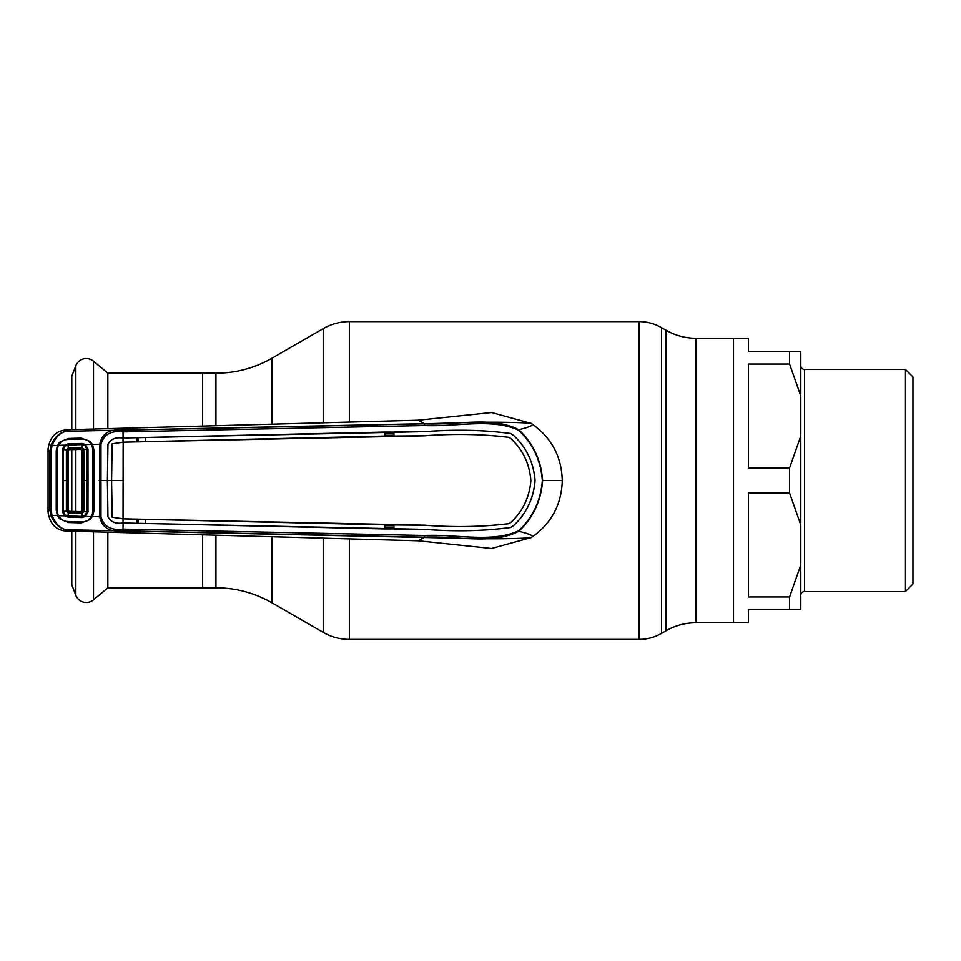 <?xml version="1.0" encoding="UTF-8"?>
<svg xmlns="http://www.w3.org/2000/svg" width="961" height="961" viewBox="0 0 961 961"><rect width="100%" height="100%" fill="white"/><g stroke="black" fill="none" stroke-linecap="round" stroke-linejoin="round"><path stroke-width="1.44" d="M107.86 532.262L107.86 587.796L215.949 587.796A112.161 112.161 0 0 1 272.023 602.823L323.208 632.374A52.338 52.338 0 0 0 349.372 639.389L639.101 639.389A44.867 44.867 0 0 0 661.528 633.371L666.057 630.764L666.057 330.236L661.528 327.629A44.867 44.867 0 0 0 639.101 321.611L349.372 321.611A52.338 52.338 0 0 0 323.208 328.626L272.023 358.177A112.161 112.161 0 0 1 215.949 373.204L202.639 373.204L202.639 425.915L202.639 373.204L107.86 373.204L107.86 428.738M202.639 587.796L202.639 535.085L202.639 587.796M666.057 630.764A59.81 59.81 0 0 1 695.968 622.752L695.968 338.248A59.81 59.81 0 0 1 666.057 330.236M800.789 609.478L789.582 609.478L800.789 609.478L800.789 524.97L789.582 493.029L789.582 467.971L800.789 436.03L800.789 395.992L789.582 364.051L789.582 351.522L748.451 351.522L748.451 338.248L733.507 338.248L733.507 622.752L695.968 622.752M789.582 493.029L748.451 493.029L748.451 596.949L789.582 596.949L789.582 609.478L748.451 609.478L748.451 622.752L733.507 622.752L733.507 338.248L695.968 338.248M789.582 364.051L748.451 364.051L748.451 467.971L789.582 467.971M800.789 595.267A3.736 3.736 0 0 1 804.537 591.532L905.478 591.532L905.478 369.468L804.537 369.468L804.537 591.532M800.789 365.733A3.736 3.736 0 0 0 804.537 369.468M905.478 591.532L912.95 584.06L912.95 376.94L905.478 369.468M789.582 351.522L800.789 351.522L789.582 351.522M789.582 596.949L800.789 565.008M800.789 524.97L800.789 436.03M800.789 395.992L800.789 351.522M107.86 373.204L93.505 361.156A11.22 11.22 0 0 0 75.835 365.721L71.787 376.207L71.787 429.627M71.787 449.592L71.787 511.408M71.787 531.373L71.787 584.793L75.835 595.279A11.22 11.22 0 0 0 93.505 599.844L107.86 587.796M518.508 430.168C492.032 417.975 457.4 426.912 424.618 425.507L123.092 431.873C111.104 430.324 103.74 434.456 100.977 444.258L100.977 516.742C103.74 526.544 111.104 530.676 123.092 529.127L424.618 535.493C457.436 534.088 492.068 543.025 518.508 530.832C532.862 517.499 540.815 500.717 542.34 480.5C540.815 460.283 532.862 443.501 518.508 430.168L518.772 429.723C533.175 443.225 541.127 460.151 542.629 480.5L562.281 480.5C561.596 456.295 551.302 437.291 531.373 423.489L491.588 412.509L418.263 420.197L424.281 423.657L66.597 431.285L65.264 429.987L71.631 429.627L418.263 420.197M531.373 423.489C534.028 423.152 502.243 421.29 459.43 422.732L424.402 423.813C457.22 425.351 492.116 415.837 518.772 429.723C530.268 426.924 534.46 424.846 531.373 423.489M562.281 480.5C561.596 504.705 551.302 523.709 531.373 537.511C534.028 537.848 502.243 539.71 459.43 538.268L66.597 529.715C59.99 528.79 54.789 524.189 51.005 515.889L49.864 509.258L49.864 451.742L51.005 445.111C54.789 436.811 59.99 432.21 66.597 431.285C60.435 432.27 55.594 436.991 52.086 445.423L51.017 451.682L51.017 509.318L49.864 509.258L48.05 511.973C49.696 523.409 55.438 529.751 65.264 531.013L418.263 540.803L491.588 548.491L531.373 537.511C534.46 536.154 530.268 534.076 518.772 531.277C492.14 545.151 457.232 535.649 424.402 537.187L122.948 530.832C109.926 532.454 102.178 527.793 99.728 516.826L99.728 444.174C102.178 433.207 109.926 428.546 122.948 430.168L424.402 423.813L424.618 425.507M542.34 480.5L542.629 480.5C541.127 500.849 533.175 517.775 518.772 531.277L518.508 530.832M51.017 509.318L52.086 515.577L58.14 515.288M51.005 515.889L52.086 515.577C55.594 524.009 60.435 528.73 66.597 529.715L65.264 531.013M91.776 444.739L92.424 444.366L94.01 450.156L94.01 510.844L92.424 516.634L100.977 516.742M91.776 516.261L92.424 516.634L90.19 519.517L81.361 522.892L68.423 522.544L59.666 518.772L57.48 515.649L56.231 510.447L56.231 450.589L57.48 445.351L59.666 442.228L68.423 438.456L81.361 438.108L90.19 441.483L92.424 444.366L100.977 444.258M59.666 518.772L60.363 517.835M90.19 519.517L89.457 518.532M94.01 510.844L92.977 510.784L92.977 450.216L94.01 450.156M51.005 445.111L58.14 445.712M56.231 510.447L57.155 510.375L57.167 480.5L57.155 450.625L56.231 450.589M424.534 525.223L424.534 525.186C454.313 527.433 482.494 526.904 509.09 523.613L510.892 522.4C522.844 511.12 529.511 497.161 530.88 480.5C529.523 497.221 522.856 511.192 510.928 522.424L509.102 523.649C482.554 526.94 454.373 527.469 424.534 525.223L393.95 524.97L393.938 529.091L424.57 529.367C455.118 531.745 483.815 531.121 510.663 527.505L513.919 525.295C526.64 513.258 533.679 498.327 535.073 480.5C533.679 462.673 526.64 447.742 513.919 435.705L510.663 433.495C483.815 429.879 455.118 429.255 424.57 431.633L123.128 437.988L122.948 430.168M424.534 435.777L424.534 435.813C454.313 433.567 482.494 434.096 509.09 437.387L510.892 438.6C522.844 449.88 529.511 463.839 530.88 480.5C529.523 463.779 522.856 449.808 510.928 438.576L509.102 437.351C482.554 434.06 454.373 433.531 424.534 435.777L393.95 436.03L393.938 431.909L424.57 431.669C455.226 429.291 483.924 429.915 510.651 433.531L513.895 435.729C526.568 447.682 533.607 462.601 535.025 480.5C533.607 498.399 526.568 513.318 513.895 525.271L510.651 527.469C483.924 531.085 455.226 531.709 424.57 529.331M393.95 524.97L393.409 528.898L385.109 528.946L385.097 524.838L123.044 518.856L123.02 523C115.584 524.069 110.551 521.943 107.92 516.634C110.623 521.919 115.644 524.033 123.02 522.976L123.02 523M393.409 525.15L385.097 524.838M424.57 529.367L123.26 523.012M123.272 522.976L385.109 528.946M145.291 523.541L145.303 519.433M136.57 519.204L136.582 523.313M424.534 435.813L123.152 442.168L123.044 518.856L112.173 517.27L111.548 480.5L107.428 480.5L107.956 516.634L107.392 480.5L99.175 480.5M123.044 518.82L112.173 517.27L111.584 480.5L112.161 443.778L123.152 442.168M393.938 431.909L393.409 435.85L123.044 442.18M107.428 480.5L107.956 444.366C110.623 439.081 115.644 436.967 123.02 438.024L123.044 442.144L112.161 443.778M111.548 480.5L112.113 443.97M123.128 437.988L145.291 437.459L145.303 441.567M136.57 441.796L136.582 437.687M123.02 438C115.584 436.931 110.551 439.057 107.92 444.366L107.392 480.5M424.534 525.186L123.368 518.832M145.291 437.459L385.109 432.054L385.097 436.162M393.409 432.102L385.109 432.054M123.128 523.012L122.948 530.832M48.05 511.612L48.05 449.388L49.864 451.742L51.017 451.682M48.05 449.388L48.05 449.027C49.696 437.591 55.438 431.249 65.264 429.987M89.457 442.468L90.19 441.483M60.363 443.165L59.666 442.228M57.312 448.835L56.375 448.859M56.243 480.5L57.24 480.5L57.228 449.964L58.309 445.327L64.627 445.159L67.883 443.886L82.19 443.441L85.373 444.547L91.595 444.378C89.301 440.787 85.973 438.985 81.601 439.009L68.099 439.441C63.714 439.621 60.447 441.579 58.309 445.327M92.953 480.86L92.953 480.14M137.363 441.616L137.351 437.82L137.423 441.616M137.423 519.384L137.375 523.18L137.363 519.384M138.396 523.204L138.432 519.408M138.432 441.592L138.396 437.796M393.409 433.711L385.109 433.904M385.109 527.096L393.409 527.289M393.409 525.691L385.097 525.499M385.097 435.501L393.409 435.309M424.618 535.493L424.281 537.343L418.263 540.803M57.312 512.165L56.375 512.141M84.772 445.436L82.141 444.595L67.931 445.027L65.192 445.988L63.162 449.616L63.162 511.384L65.192 515.012L67.931 515.973L82.141 516.405L84.772 515.564L86.971 511.817L86.971 449.183L84.772 445.436L85.373 444.547L88.004 449.075L88.028 480.5L88.004 511.925L85.373 516.453L91.595 516.622L92.953 511.456L92.953 449.544L91.595 444.378M69.204 511.36L80.976 511.612L82.129 510.483L82.129 450.517L80.976 449.388L69.204 449.64L68.111 450.745L68.111 510.255L69.204 511.36L68.243 513.066L66.381 511.144L66.393 449.856L68.243 447.934L68.291 448.835L67.282 449.928L67.282 511.072L62.237 511.48L62.237 449.52L64.627 445.159L65.192 445.988M84.772 515.564L85.373 516.453L82.19 517.559L67.883 517.114L64.627 515.841L62.237 511.48M91.595 516.622C89.301 520.213 85.973 522.015 81.601 521.991L68.099 521.559C63.714 521.379 60.447 519.42 58.309 515.673L64.627 515.841L65.192 515.012M67.883 517.114L68.243 513.066L82.009 513.51L80.976 511.612M82.19 517.559L82.009 513.51L84.003 511.588L88.004 511.925M88.004 449.075L83.991 449.412L84.003 511.588M67.883 443.886L68.243 447.934L82.009 447.49L82.19 443.441M68.111 450.745L67.282 449.952L62.237 449.52M57.24 480.5L57.228 511.036L58.309 515.673M81.949 512.609L68.339 512.177L67.282 511.048L68.111 510.255M62.213 480.5L68.183 480.5M84.003 449.412L82.009 447.49L81.961 448.391L68.291 448.835M68.483 447.922L69.204 449.64M83.991 449.412L81.961 448.391M81.997 512.814L83.102 511.504L83.102 449.496L82.129 450.517M82.129 510.483L83.991 511.588M81.937 448.391L80.976 449.388M661.528 633.371L661.528 327.629M639.101 639.389L639.101 321.611M349.372 639.389L349.372 539.589M349.372 421.411L349.372 321.611M323.208 632.374L323.208 538.893M323.208 422.107L323.208 328.626M272.023 602.823L272.023 537.343M272.023 423.657L272.023 358.177M215.949 587.796L215.949 535.517M215.949 425.483L215.949 373.204M75.835 365.721L75.835 429.519M75.835 449.508L75.835 511.492M75.835 531.481L75.835 595.279M93.505 361.156L93.505 429.099M93.505 531.901L93.505 599.844M94.01 480.5L92.989 480.5M123.272 480.5L111.584 480.5M51.101 480.5L49.948 480.5M88.028 480.5L83.102 480.5"/></g></svg>

